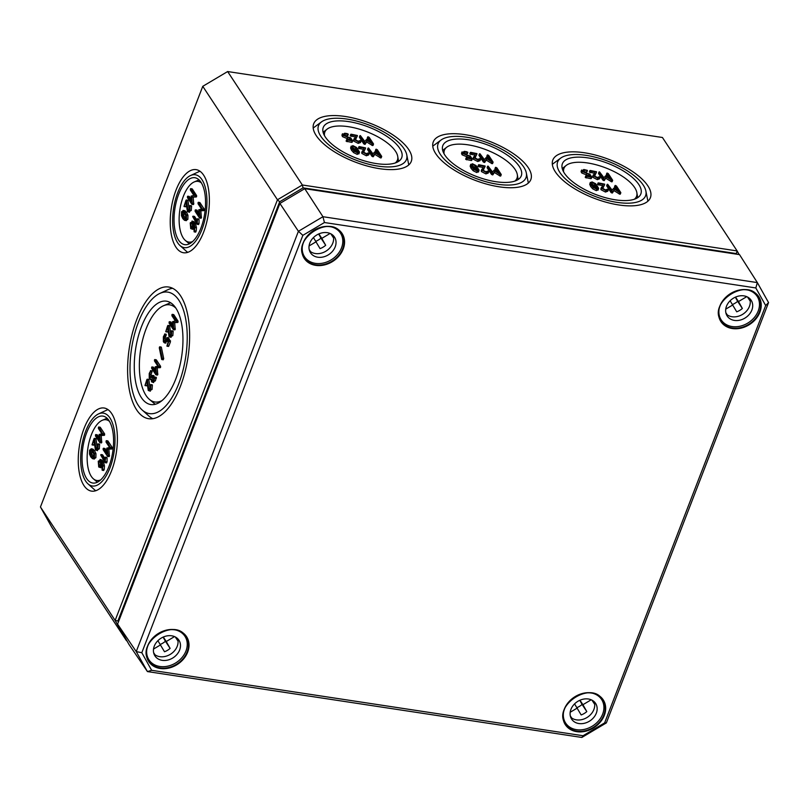 <?xml version="1.0" encoding="UTF-8"?>
<svg xmlns="http://www.w3.org/2000/svg" width="809" height="809" viewBox="0 0 809 809"><rect width="100%" height="100%" fill="white"/><g stroke="black" fill="none" stroke-linecap="round" stroke-linejoin="round"><path stroke-width="1.21" d="M183.269 217.318L182.055 212.484L183.461 212.13L185.726 215.588L185.939 218.369L184.533 218.703L183.269 217.318M183.714 212.322L183.714 215.477L185.979 218.926M182.864 211.857L183.461 212.13M184.492 220.291L186.414 219.097L186.505 215.103L183.501 210.532L181.57 211.746L181.499 215.74L182.783 218.582L184.492 220.291L186.363 220.655M184.948 210.755L183.087 210.401L184.948 210.755L186.667 212.484L187.951 215.315L187.87 219.32L185.939 220.513M187.415 197.588L191.784 204.212L192.269 203.949L191.743 197.163L194.848 196.749L195.191 195.373L190.833 188.75L190.337 190.014L193.907 195.434L191.055 196.122L191.47 201.744L187.91 196.324L187.415 197.588M187.425 196.587L189.357 196.547L188.871 196.809L189.357 196.547L191.237 199.408M190.348 189.013L192.279 188.972L191.794 189.235L192.279 188.972L196.638 195.596L196.304 196.971L191.743 197.163M193.189 197.376L193.715 204.171L191.784 204.212M193.381 224.659L192.653 226.56L191.197 227.349L190.712 223.618L192.168 222.819L193.381 224.659M192.451 223.244L192.36 227.147M194.099 221.767L192.653 221.545L190.226 222.88L190.712 228.613L193.139 227.299L193.847 225.448L194.099 231.758L194.999 227.38L194.109 223.769L191.996 221.049L194.099 221.767L195.566 223.992L196.456 227.602L196.203 231.061L195.545 231.981L194.099 231.758M194.585 227.521L192.158 228.836M190.712 228.613L192.825 229.341M195.1 211.26L199.459 217.884L200.045 216.923L199.418 210.825L202.867 210.047L198.508 202.422L198.023 203.686L201.583 209.096L198.731 209.784L199.145 215.416L195.586 209.996L195.1 211.26M195.1 210.259L197.032 210.219L196.547 210.482L197.032 210.219L198.913 213.07M198.023 202.685L199.954 202.644L199.469 202.907L199.954 202.644L204.313 209.268L203.979 210.633L199.418 210.825M200.875 211.048L201.39 217.843L199.459 217.884M197.032 219.199L196.921 222.04L193.149 216.306L192.663 216.569L197.022 224.184L197.618 219.37L197.032 219.199L199.065 219.593L197.618 219.37M199.065 219.593L199.054 223.496L197.608 223.274M199.054 223.496L198.468 224.406L197.022 224.184M192.663 216.569L194.595 216.519L194.109 216.782L194.595 216.519L196.931 220.058M185.959 200.379L187.991 200.652L185.959 200.379L184.007 206.426L186.009 202.24L187.405 211.584L189.508 212.292M186.373 205.284L185.463 206.649L184.007 206.426M187.991 200.652L189.336 210.542M189.599 205.891L191.602 206.062L189.599 205.891L189.346 209.521L187.89 210.32L186.545 200.43M191.602 206.062L191.278 210.471L188.851 211.796M187.405 211.584L189.832 210.259L190.155 205.84M201.492 183.036A30.712 13.702 -81.4 0 0 194.271 181.914A30.712 13.702 -81.4 0 0 183.33 196.415A30.712 13.702 -81.4 0 0 185.392 240.475A30.712 13.702 -81.4 0 0 192.623 241.547M200.025 171.265A41.957 18.718 -81.4 0 0 198.599 171.811L190.519 175.543A36.85 16.443 -81.4 0 0 177.687 192.795A36.85 16.443 -81.4 0 0 179.911 245.451A36.85 16.443 -81.4 0 0 201.916 229.584A36.85 16.443 -81.4 0 0 205.81 189.66A36.85 16.443 -81.4 0 0 190.519 175.543M179.911 245.451L186.525 251.407A41.957 18.718 -81.4 0 0 187.728 252.357M175.988 190.206A42.038 18.759 98.6 0 1 196.183 169.647A42.038 18.759 98.6 0 1 203.615 232.173A42.038 18.759 98.6 0 1 183.582 252.762A42.038 18.759 98.6 0 1 175.988 190.206M178.678 194.291A33.857 15.108 98.6 0 1 194.949 177.737A33.857 15.108 98.6 0 1 200.925 228.087A33.857 15.108 98.6 0 1 184.796 244.672A33.857 15.108 98.6 0 1 178.678 194.291M118.417 621.919L117.902 620.988L279.661 201.785L303.082 187.87L302.333 184.988L277.457 199.762L115.141 620.422L40.45 506.98L202.766 86.32L227.642 71.546L662.429 137.49L737.12 250.932L302.333 184.988L227.642 71.546M279.661 201.785L277.457 199.762L202.766 86.32M111.642 470.545A42.038 18.759 98.6 0 1 91.599 491.134A42.038 18.759 98.6 0 1 84.005 428.578A42.038 18.759 98.6 0 1 104.209 408.019A42.038 18.759 98.6 0 1 111.642 470.545M180.508 386.105A66.601 29.721 98.6 0 1 148.755 418.728A66.601 29.721 98.6 0 1 136.731 319.616A66.601 29.721 98.6 0 1 168.727 287.033A66.601 29.721 98.6 0 1 180.508 386.105M91.286 455.689L90.082 450.856L91.488 450.502L93.743 453.96L93.955 456.741L92.55 457.075L91.286 455.689M91.73 450.694L91.73 453.849L93.996 457.297M90.881 450.229L91.488 450.502M93.955 456.741L92.55 457.075L93.622 457.237M92.509 458.663L94.441 457.469L94.522 453.475L91.518 448.904L89.597 450.117L89.516 454.112L90.8 456.954L92.509 458.663L94.38 459.027M92.964 449.126L91.104 448.773L92.964 449.126L94.683 450.856L95.978 453.687L95.887 457.692L93.965 458.885M95.442 435.96L99.8 442.584L100.387 441.623L99.76 435.535L103.208 434.746L98.85 427.122L98.364 428.386L101.924 433.806L99.082 434.494L99.487 440.116L95.927 434.696L95.442 435.96M95.442 434.959L97.373 434.918L96.888 435.181L97.373 434.918L99.254 437.78M98.364 427.385L100.296 427.344L99.81 427.607L100.296 427.344L104.654 433.968L104.321 435.343L99.76 435.535M101.216 435.748L101.732 442.543L99.8 442.584M101.408 463.031L100.67 464.932L99.214 465.721L98.728 461.99L100.195 461.191L101.408 463.031M100.478 461.615L100.387 465.519M102.116 460.139L100.67 459.916L98.243 461.251L98.728 466.985L101.155 465.671L101.873 463.82L102.116 470.13L103.026 465.751L102.136 462.141L100.023 459.421L102.116 460.139L103.582 462.364L104.472 465.974L104.219 469.432L103.572 470.353L102.116 470.13M102.601 465.893L100.174 467.208M98.728 466.985L100.842 467.713M103.117 449.632L107.476 456.256L108.062 455.295L107.445 449.197L110.884 448.419L106.525 440.794L106.04 442.058L109.609 447.468L106.758 448.156L107.172 453.788L103.603 448.368L103.117 449.632M103.117 448.631L105.049 448.591L104.563 448.853L105.049 448.591L106.93 451.442M106.04 441.057L107.971 441.016L107.486 441.279L107.971 441.016L112.34 447.64L111.996 449.005L107.445 449.197M108.891 449.42L109.407 456.215L107.476 456.256M105.049 457.57L104.948 460.412L101.165 454.678L100.68 454.941L105.039 462.556L105.635 457.742L105.049 457.57L107.081 457.965L105.635 457.742M107.081 457.965L107.071 461.868L105.625 461.646M107.071 461.868L106.495 462.778L105.039 462.556M100.68 454.941L102.622 454.891L102.136 455.154L102.622 454.891L104.948 458.43M93.986 438.751L96.018 439.024L93.986 438.751L92.034 444.798L94.026 440.612L95.422 449.956L97.525 450.664M94.39 443.656L93.48 445.021L92.034 444.798M96.018 439.024L97.353 448.914M97.616 444.262L99.618 444.434L97.616 444.262L97.363 447.893L95.907 448.692L94.562 438.802M99.618 444.434L99.305 448.843L96.868 450.168M95.422 449.956L97.849 448.631L98.172 444.212M109.518 421.408A30.712 13.702 -81.4 0 0 102.298 420.286A30.712 13.702 -81.4 0 0 91.356 434.787A30.712 13.702 -81.4 0 0 93.409 478.847A30.712 13.702 -81.4 0 0 100.64 479.919M153.983 375.77L153.508 380.877M151.586 381.888L153.943 380.604L154.893 377.186L153.477 379.896L152.062 380.655L152.537 375.548L150.181 377.803L149.705 374.162L150.656 370.744L149.24 373.455L149.23 378.309L151.121 379.229L151.586 381.888L153.67 382.586M156.339 377.409L155.399 380.827L153.032 382.101M149.705 379.027L151.121 379.229M152.102 370.967L151.152 374.385L151.334 377.57M159.383 347.172L161.375 347.334L163.721 358.67L162.275 358.458L159.929 347.112L159.302 347.931L161.648 359.267L162.275 358.458M161.375 347.334L159.929 347.112M163.721 358.67L163.175 359.702L161.992 359.53M161.729 359.489L163.175 359.702M167.635 325.774L169.647 326.047L167.635 325.774L165.734 331.66L167.675 327.594L169.03 336.665L171.114 337.373M168.039 330.628L167.19 331.882L165.734 331.66M169.647 326.047L170.952 335.664M171.164 331.144L173.156 331.316L171.164 331.144L170.932 334.663L169.506 335.442L168.201 325.835M173.156 331.316L172.843 335.604L170.487 336.888M169.03 336.665L171.397 335.381L171.71 331.093M169.051 323.064L173.288 329.506L173.763 329.253L173.257 322.649L176.281 322.245L176.605 320.92L172.368 314.479L171.892 315.702L175.361 320.971L172.59 321.638L172.995 327.109L169.526 321.84L169.051 323.064M169.051 322.093L170.972 322.063L170.497 322.316L170.972 322.063L172.752 324.763M171.892 314.731L173.814 314.701L173.348 314.954L173.814 314.701L178.051 321.133L177.727 322.467L173.257 322.649M174.704 322.872L175.209 329.475L173.288 329.506M166.674 337.95L168.596 337.909L168.12 338.162L168.596 337.909L170.477 341.742L168.818 346.04L167.372 345.817L169.03 340.549L167.15 337.687L165.724 340.407L164.308 341.176L163.833 340.458L164.793 334.107L163.367 336.827L163.357 341.681L164.47 342.885L165.916 343.097M166.897 346.08L168.323 341.418L166.907 339.274L166.199 341.115L163.833 342.399M167.878 340.741L165.289 342.622M166.239 334.329L165.289 337.768L165.461 340.943M151.607 368.287L155.844 374.719L156.41 373.788L155.813 367.862L159.161 367.104L154.923 359.692L154.448 360.915L157.917 366.184L155.146 366.851L155.54 372.322L152.082 367.053L151.607 368.287M151.607 367.316L153.528 367.276L153.053 367.529L153.528 367.276L155.308 369.986M154.448 359.944L156.37 359.914L155.894 360.167L156.37 359.914L160.607 366.356L160.283 367.68L155.813 367.862M157.259 368.085L157.765 374.688L155.844 374.719M146.874 379.583L148.886 379.856L146.874 379.583L144.973 385.468L146.914 381.403L148.269 390.474L150.353 391.182M147.278 384.437L146.419 385.691L144.973 385.468M148.886 379.856L150.191 389.473M150.403 384.953L152.395 385.114L150.403 384.953L150.161 388.472L148.745 389.25L147.44 379.633M152.395 385.114L152.082 389.412L149.726 390.696M148.269 390.474L150.636 389.19L150.949 384.902M108.042 409.637A41.957 18.718 -81.4 0 0 106.616 410.183L98.536 413.915A36.85 16.443 -81.4 0 0 85.714 431.167A36.85 16.443 -81.4 0 0 87.938 483.822A36.85 16.443 -81.4 0 0 109.933 467.956A36.85 16.443 -81.4 0 0 113.826 428.032A36.85 16.443 -81.4 0 0 98.536 413.915M87.938 483.822L94.542 489.779A41.957 18.718 -81.4 0 0 95.745 490.729M86.694 432.663A33.857 15.108 98.6 0 1 102.965 416.109A33.857 15.108 98.6 0 1 108.952 466.459A33.857 15.108 98.6 0 1 92.813 483.044A33.857 15.108 98.6 0 1 86.694 432.663M172.62 288.287A66.53 29.68 -81.4 0 0 167.888 289.713L159.808 293.434A61.423 27.405 -81.4 0 0 138.43 322.204A61.423 27.405 -81.4 0 0 142.131 409.961A61.423 27.405 -81.4 0 0 178.799 383.517A61.423 27.405 -81.4 0 0 185.291 316.966A61.423 27.405 -81.4 0 0 159.808 293.434M142.131 409.961L148.745 415.917A66.53 29.68 -81.4 0 0 152.84 418.688M175.988 308.259A49.137 21.924 -81.4 0 0 163.6 305.691A49.137 21.924 -81.4 0 0 146.095 328.879A49.137 21.924 -81.4 0 0 149.392 399.383A49.137 21.924 -81.4 0 0 161.982 400.607M170.76 302.819A52.191 23.289 -81.4 0 0 168.768 303.496L163.6 305.691M149.392 399.383L153.67 403.013A52.191 23.289 -81.4 0 0 155.379 404.247M141.433 326.765A52.282 23.33 98.6 0 1 166.553 301.191A52.282 23.33 98.6 0 1 175.796 378.956A52.282 23.33 98.6 0 1 150.878 404.561A52.282 23.33 98.6 0 1 141.433 326.765M349.417 139.906L349.599 137.945L351.045 140.149L346.717 139.826L352.188 140.988L351.642 142.384L346.181 141.231M352.593 140.715L350.661 137.773L347.142 136.913L344.462 135.518L343.865 134.274M349.053 139.35L342.622 136.721L341.944 135.154L342.48 133.758L343.158 135.315L349.599 137.945M343.977 134.769L345.21 133.96L347.819 134.365L347.334 133.627L344.725 133.232L342.672 134.577L342.136 135.973M348.234 134.092L347.283 135.76L344.341 135.336M373.465 143.881L372.514 145.549L366.619 141.949L365.132 144.295L363.797 143.901L359.429 137.277L359.975 135.872L364.333 142.495L365.678 142.89L367.155 140.544L372.362 143.881L373.465 143.881L369.106 137.257L367.802 137.065L371.371 142.475L366.467 139.502L364.839 141.484L360.379 135.609M368.833 140.847L367.266 138.46L368.216 136.792M366.619 141.949L367.155 140.544M353.361 149.018L352.562 147.339L353.371 146.368L355.788 147.835L358.043 151.273L357.244 152.254L353.361 149.018M352.562 147.339L353.371 146.368L352.694 147.754M357.507 152.679L355.252 149.23L352.825 147.774M357.669 152.264L358.043 151.273L357.244 152.254M350.59 148.027L351.187 146.126L352.057 148.816L354.13 151.182L357.73 152.992L359.509 152.001L356.496 147.44L352.886 145.63L351.126 146.631L350.59 148.027L351.511 150.221L352.057 148.816M358.963 153.407L357.194 154.398L353.584 152.588L351.511 150.221M358.903 153.902L359.509 152.001M381.636 156.289L380.685 157.957L374.779 154.357L373.303 156.693L371.958 156.299L367.599 149.675L368.135 148.28L372.494 154.903L373.839 155.288L375.325 152.952L380.523 156.279L381.636 156.289L377.277 149.665L375.973 149.463L379.532 154.883L374.638 151.91L373.01 153.892L368.55 148.007M377.004 153.255L375.427 150.868L376.377 149.2M374.779 154.357L375.325 152.952M369.126 153.72L368.661 154.944L366.335 155.783L361.856 153.447L362.21 151.293M363.615 152.092L365.537 147.885L359.418 146.621L359.894 147.359L363.949 147.976L361.856 153.447L361.754 152.476M362.301 151.071L362.402 152.041L366.871 154.377L369.197 153.538L368.277 152.931L366.396 153.639L363.696 152.244L365.537 147.885M363.221 149.341L358.468 148.29M368.661 154.944L369.167 153.397M360.966 141.322L360.49 142.536L358.175 143.375L353.695 141.039L354.049 138.895M355.454 139.694L357.366 135.477L351.248 134.223L351.733 134.951L355.788 135.568L353.695 141.039L353.594 140.078M354.13 138.673L354.231 139.644L358.711 141.98L361.036 141.14L360.106 140.533L358.225 141.241L355.535 139.836L357.366 135.477M355.05 136.943L350.297 135.892M360.49 142.536L360.996 140.999M468.987 158.038L469.159 156.076L470.616 158.281L466.287 157.957L471.748 159.12L471.212 160.526L465.741 159.363M472.163 158.847L470.221 155.915L466.712 155.045L464.032 153.649L463.426 152.405M468.623 157.482L462.182 154.853L461.514 153.295L462.05 151.89L462.728 153.447L469.159 156.076M463.547 152.901L464.771 152.102L467.39 152.496L466.904 151.758L464.285 151.364L462.242 152.709L461.696 154.114M467.794 152.223L466.844 153.902L463.911 153.467M493.035 162.012L492.084 163.691L486.179 160.081L484.702 162.427L483.357 162.033L478.999 155.409L479.535 154.003L483.903 160.627L485.238 161.021L486.725 158.685L491.923 162.012L493.035 162.012L488.676 155.389L487.372 155.197L490.932 160.617L486.037 157.644L484.409 159.626L479.949 153.74M488.403 158.989L486.826 156.602L487.776 154.923M486.179 160.081L486.725 158.685M472.921 167.15L472.132 165.481L472.941 164.5L475.358 165.966L477.613 169.405L476.814 170.386L472.921 167.15M472.132 165.481L472.941 164.5L472.264 165.885M477.077 170.81L474.812 167.372L472.395 165.906M477.229 170.396L477.613 169.405L476.814 170.386M470.15 166.169L470.757 164.257L471.617 166.957L473.69 169.314L477.3 171.124L479.07 170.133L476.066 165.572L472.456 163.762L470.696 164.763L470.15 166.169L471.081 168.353L471.617 166.957M478.534 171.538L476.754 172.529L473.154 170.719L471.081 168.353M478.473 172.034L479.07 170.133M501.196 174.42L500.245 176.089L494.35 172.489L492.863 174.825L491.528 174.441L487.16 167.817L487.706 166.411L492.064 173.035L493.409 173.429L494.886 171.083L500.093 174.42L501.196 174.42L496.837 167.797L495.533 167.594L499.102 173.015L494.198 170.042L492.57 172.024L488.11 166.138M496.564 171.387L494.997 169L495.947 167.332M494.35 172.489L494.886 171.083M488.697 171.862L488.221 173.075L485.906 173.915L481.426 171.579L481.78 169.425M483.185 170.224L485.097 166.017L478.979 164.753L479.464 165.491L483.519 166.108L481.426 171.579L481.325 170.608M481.861 169.212L481.962 170.173L486.442 172.509L488.767 171.67L487.837 171.073L485.956 171.781L483.266 170.375L485.097 166.017M482.781 167.483L478.028 166.432M488.221 173.075L488.737 171.538M480.526 159.454L480.061 160.667L477.735 161.507L473.255 159.181L473.609 157.027M475.025 157.826L476.936 153.609L470.818 152.355L471.303 153.093L475.348 153.7L473.255 159.181L473.154 158.21M473.7 156.804L473.801 157.775L478.281 160.111L480.597 159.272L479.676 158.665L477.795 159.373L475.105 157.977L476.936 153.609M474.62 155.075L469.867 154.023M480.061 160.667L480.566 159.13M324.51 135.679A38.903 15.462 -158.9 0 1 327.089 129.147A38.903 15.462 -158.9 0 1 361.663 129.885A38.903 15.462 -158.9 0 1 395.55 151.313A38.903 15.462 -158.9 0 1 397.725 156.4A38.903 15.462 -158.9 0 1 395.247 162.983M444.08 153.821A38.903 15.462 -158.9 0 1 446.659 147.278A38.903 15.462 -158.9 0 1 481.224 148.017A38.903 15.462 -158.9 0 1 515.111 169.455A38.903 15.462 -158.9 0 1 517.295 174.532A38.903 15.462 -158.9 0 1 514.817 181.115M313.194 128.095A52.211 20.761 -158.9 0 1 314.104 127.347L321.527 121.866A47.104 18.728 21.1 0 0 320.799 136.266A47.104 18.728 21.1 0 0 372.423 165.087A47.104 18.728 21.1 0 0 406.745 154.752A47.104 18.728 21.1 0 0 404.156 148.917A47.104 18.728 21.1 0 0 363.463 123.069A47.104 18.728 21.1 0 0 321.527 121.866M316.218 135.578A52.292 20.791 -158.9 0 1 313.67 123.838A52.292 20.791 -158.9 0 1 357.376 119.065A52.292 20.791 -158.9 0 1 408.747 149.604A52.292 20.791 -158.9 0 1 411.235 161.487A52.292 20.791 -158.9 0 1 367.397 166.067A52.292 20.791 -158.9 0 1 316.218 135.578M406.745 154.752L408.555 163.792A52.211 20.761 -158.9 0 1 408.727 164.955M325.279 136.954A42.038 16.716 -158.9 0 1 323.236 127.519A42.038 16.716 -158.9 0 1 358.377 123.676A42.038 16.716 -158.9 0 1 399.676 148.229A42.038 16.716 -158.9 0 1 401.679 157.785A42.038 16.716 -158.9 0 1 366.437 161.466A42.038 16.716 -158.9 0 1 325.279 136.954M432.764 146.227A52.211 20.761 -158.9 0 1 433.675 145.478L441.087 139.997A47.104 18.728 21.1 0 0 440.369 154.408A47.104 18.728 21.1 0 0 491.993 183.218A47.104 18.728 21.1 0 0 526.305 172.883A47.104 18.728 21.1 0 0 523.726 167.048A47.104 18.728 21.1 0 0 483.034 141.201A47.104 18.728 21.1 0 0 441.087 139.997M435.778 153.71A52.292 20.791 -158.9 0 1 433.24 141.98A52.292 20.791 -158.9 0 1 476.946 137.196A52.292 20.791 -158.9 0 1 528.307 167.746A52.292 20.791 -158.9 0 1 530.805 179.618A52.292 20.791 -158.9 0 1 486.967 184.199A52.292 20.791 -158.9 0 1 435.778 153.71M526.305 172.883L528.125 181.924A52.211 20.761 -158.9 0 1 528.297 183.087M444.849 155.085A42.038 16.716 -158.9 0 1 442.806 145.65A42.038 16.716 -158.9 0 1 477.947 141.808A42.038 16.716 -158.9 0 1 519.247 166.371A42.038 16.716 -158.9 0 1 521.249 175.917A42.038 16.716 -158.9 0 1 485.997 179.598A42.038 16.716 -158.9 0 1 444.849 155.085M600.096 177.586L599.621 178.809L597.305 179.649L592.825 177.313L593.179 175.159M594.585 175.958L596.496 171.751L590.378 170.487L590.863 171.225L594.918 171.842L592.825 177.313L592.724 176.342M593.26 174.936L593.361 175.907L597.841 178.243L600.167 177.404L599.236 176.797L597.355 177.505L594.666 176.109L596.496 171.751M594.18 173.207L589.427 172.155M599.621 178.809L600.136 177.272M608.257 189.994L607.792 191.207L605.466 192.046L600.986 189.71L601.34 187.567M602.756 188.366L604.667 184.149L598.549 182.895L599.034 183.623L603.079 184.24L600.986 189.71L600.885 188.75M601.431 187.344L601.532 188.315L606.012 190.651L608.328 189.812L607.407 189.205L605.526 189.913L602.836 188.507L604.667 184.149M602.351 185.615L597.598 184.563M607.792 191.207L608.297 189.67M620.766 192.552L619.815 194.221L613.91 190.621L612.433 192.957L611.088 192.572L606.73 185.949L607.266 184.543L611.634 191.167L612.969 191.561L614.456 189.215L619.654 192.552L620.766 192.552L616.407 185.928L615.103 185.736L618.663 191.146L613.768 188.173L612.14 190.155L607.68 184.28M616.134 189.518L614.557 187.132L615.507 185.463M613.91 190.621L614.456 189.215M592.491 185.291L591.703 183.613L592.501 182.632L594.928 184.098L597.184 187.546L596.375 188.527L592.491 185.291M591.703 183.613L592.501 182.632L591.824 184.017M596.638 188.942L594.382 185.504L591.966 184.037M596.799 188.527L597.184 187.546L596.375 188.527M589.721 184.3L590.317 182.399L591.187 185.089L593.26 187.445L596.86 189.255L598.64 188.275L595.636 183.704L592.016 181.904L590.257 182.895L589.721 184.3L590.641 186.495L591.187 185.089M598.094 189.67L596.324 190.661L592.714 188.851L590.641 186.495M598.033 190.166L598.64 188.275M612.595 180.154L611.644 181.823L605.749 178.223L604.262 180.559L602.927 180.164L598.559 173.541L599.105 172.145L603.463 178.769L604.808 179.153L606.285 176.817L611.493 180.144L612.595 180.154L608.237 173.53L606.932 173.328L610.502 178.749L605.607 175.775L603.969 177.758L599.509 171.872M607.964 177.12L606.396 174.734L607.347 173.065M605.749 178.223L606.285 176.817M588.558 176.17L588.73 174.218L590.176 176.423L585.847 176.089L591.318 177.252L590.772 178.658L585.311 177.495M591.723 176.989L589.791 174.046L586.282 173.177L583.592 171.781L582.996 170.547M588.183 175.614L581.752 172.984L581.074 171.427L581.62 170.021L582.298 171.579L588.73 174.218M583.107 171.043L584.341 170.234L587.364 170.365L583.855 169.496L581.802 170.841L581.266 172.246M587.364 170.365L586.414 172.034L583.481 171.599M563.64 171.953A38.903 15.462 -158.9 0 1 566.229 165.41A38.903 15.462 -158.9 0 1 600.794 166.148A38.903 15.462 -158.9 0 1 634.681 187.587A38.903 15.462 -158.9 0 1 636.855 192.663A38.903 15.462 -158.9 0 1 634.377 199.247M552.325 164.358A52.211 20.761 -158.9 0 1 553.245 163.61L560.657 158.139A47.104 18.728 21.1 0 0 559.929 172.539A47.104 18.728 21.1 0 0 611.553 201.35A47.104 18.728 21.1 0 0 645.875 191.015A47.104 18.728 21.1 0 0 643.297 185.18A47.104 18.728 21.1 0 0 602.594 159.333A47.104 18.728 21.1 0 0 560.657 158.139M555.348 171.842A52.292 20.791 -158.9 0 1 552.8 160.111A52.292 20.791 -158.9 0 1 596.506 155.338A52.292 20.791 -158.9 0 1 647.878 185.878A52.292 20.791 -158.9 0 1 650.365 197.76A52.292 20.791 -158.9 0 1 606.528 202.331A52.292 20.791 -158.9 0 1 555.348 171.842M645.875 191.015L647.685 200.056A52.211 20.761 -158.9 0 1 647.867 201.229M564.409 173.217A42.038 16.716 -158.9 0 1 562.366 163.782A42.038 16.716 -158.9 0 1 597.507 159.939A42.038 16.716 -158.9 0 1 638.807 184.503A42.038 16.716 -158.9 0 1 640.809 194.049A42.038 16.716 -158.9 0 1 605.567 197.73A42.038 16.716 -158.9 0 1 564.409 173.217M303.082 187.87L736.362 253.591L736.706 254.198M117.902 620.988L115.141 620.422L126.487 640.698L51.806 527.256L40.45 506.98M739.153 254.562L737.12 250.932L736.362 253.591M755.828 287.953L765.678 305.539L604.626 722.912L583.046 735.735L151.647 670.307L141.808 652.721L302.849 235.348L324.439 222.526L755.828 287.953L757.355 282.604L322.943 216.711L298.42 231.283L136.236 651.589L147.43 671.571L581.843 737.454L606.366 722.892L768.55 302.586L757.355 282.604L739.527 254.623L304.76 188.679L322.943 216.711L324.439 222.526M765.678 305.539L768.55 302.586M604.626 722.912L606.366 722.892M583.046 735.735L581.843 737.454M151.647 670.307L147.43 671.571L128.924 644.358L117.578 624.093L279.894 203.453L298.42 231.283L302.849 235.348M141.808 652.721L136.236 651.589L117.578 624.093M279.894 203.453L304.76 188.679M174.522 636.592L166.26 641.507L170.123 648.403A14.329 11.488 -33.4 0 1 164.5 651.751L157.897 640.698M170.123 648.403L165.42 641.254A14.329 11.488 -33.4 0 1 160.334 644.389M166.26 641.507L163.317 637.027M163.105 637.118L165.42 641.254M160.627 644.844L153.518 649.071M153.629 652.681L155.035 654.815A14.329 11.488 146.6 0 0 170.153 654.43A14.329 11.488 146.6 0 0 178.041 641.143L175.351 637.057A14.329 11.488 146.6 0 0 175.341 636.986M172.57 658.111A14.329 11.488 -33.4 0 1 154.984 655.957A14.329 11.488 -33.4 0 1 160.637 638.473A14.329 11.488 -33.4 0 1 178.92 640.192A14.329 11.488 -33.4 0 1 172.57 658.111M176.665 630.262A21.499 17.242 -33.4 0 1 184.907 636.248A21.499 17.242 -33.4 0 1 175.381 663.127A21.499 17.242 -33.4 0 1 148.998 659.901A21.499 17.242 -33.4 0 1 146.753 649.951M591.187 699.795L582.935 704.7L586.798 711.596A14.329 11.488 -33.4 0 1 581.165 714.944L574.572 703.891M586.798 711.596L582.086 704.447A14.329 11.488 -33.4 0 1 576.999 707.582M582.935 704.7L579.982 700.22M579.77 700.311L582.086 704.447M577.302 708.047L570.183 712.264M570.305 715.874L571.71 718.008A14.329 11.488 146.6 0 0 586.818 717.623A14.329 11.488 146.6 0 0 594.706 704.346L592.016 700.25A14.329 11.488 146.6 0 0 592.016 700.179M589.245 721.304A14.329 11.488 -33.4 0 1 571.65 719.15A14.329 11.488 -33.4 0 1 577.302 701.676A14.329 11.488 -33.4 0 1 595.596 703.385A14.329 11.488 -33.4 0 1 589.245 721.304M593.331 693.455A21.499 17.242 -33.4 0 1 601.583 699.451A21.499 17.242 -33.4 0 1 592.057 726.32A21.499 17.242 -33.4 0 1 565.663 723.094A21.499 17.242 -33.4 0 1 563.418 713.144M330.072 233.467L321.82 238.372L325.683 245.279A14.329 11.488 -33.4 0 1 320.051 248.616L313.457 237.563M325.683 245.279L320.971 238.119A14.329 11.488 -33.4 0 1 315.884 241.254M321.82 238.372L318.867 233.892M318.655 233.993L320.971 238.119M316.188 241.719L309.068 245.946M309.19 249.546L310.595 251.68A14.329 11.488 146.6 0 0 325.703 251.306A14.329 11.488 146.6 0 0 333.601 238.018L330.901 233.932A14.329 11.488 146.6 0 0 330.901 233.852M328.13 254.977A14.329 11.488 -33.4 0 1 310.535 252.823A14.329 11.488 -33.4 0 1 316.188 235.348A14.329 11.488 -33.4 0 1 334.481 237.067A14.329 11.488 -33.4 0 1 328.13 254.977M332.216 227.127A21.499 17.242 -33.4 0 1 340.468 233.123A21.499 17.242 -33.4 0 1 330.942 260.002A21.499 17.242 -33.4 0 1 304.548 256.766A21.499 17.242 -33.4 0 1 302.303 246.826M746.747 296.66L738.486 301.565L742.349 308.472A14.329 11.488 -33.4 0 1 736.716 311.819L730.122 300.766M742.349 308.472L737.636 301.322A14.329 11.488 -33.4 0 1 732.549 304.457M738.486 301.565L735.533 297.095M735.33 297.186L737.636 301.322M732.853 304.912L725.744 309.139M725.855 312.749L727.261 314.883A14.329 11.488 146.6 0 0 742.379 314.499A14.329 11.488 146.6 0 0 750.267 301.211L747.577 297.125A14.329 11.488 146.6 0 0 747.567 297.055M744.796 318.18A14.329 11.488 -33.4 0 1 727.21 316.026A14.329 11.488 -33.4 0 1 732.863 298.541A14.329 11.488 -33.4 0 1 751.146 300.26A14.329 11.488 -33.4 0 1 744.796 318.18M748.891 290.33A21.499 17.242 -33.4 0 1 757.133 296.316A21.499 17.242 -33.4 0 1 747.607 323.196A21.499 17.242 -33.4 0 1 721.224 319.959A21.499 17.242 -33.4 0 1 718.979 310.019M183.714 215.477L182.258 215.255M183.512 212.696L182.055 212.484M186.667 212.484L185.221 212.261M187.951 215.315L186.505 215.103M187.87 219.32L186.414 219.097M196.638 195.596L195.191 195.373M196.638 196.597L195.191 196.375M196.304 196.971L194.848 196.749M193.816 203.474L192.37 203.251M192.158 226.833L190.712 226.611M192.158 223.83L190.712 223.618M194.302 227.471L193.139 227.299M195.566 223.992L194.109 223.769M196.456 227.602L194.999 227.38M196.203 231.061L194.757 230.838M204.313 209.268L202.867 209.046M204.313 210.259L202.867 210.047M203.979 210.633L202.533 210.421M201.492 217.146L200.045 216.923M189.063 209.612L187.607 209.4M191.278 210.471L189.832 210.259M91.73 453.849L90.284 453.627M91.528 451.068L90.082 450.856M94.683 450.856L93.237 450.633M95.978 453.687L94.522 453.475M95.887 457.692L94.441 457.469M104.654 433.968L103.208 433.745M104.654 434.969L103.208 434.746M104.321 435.343L102.874 435.121M101.833 441.845L100.387 441.623M100.174 465.205L98.728 464.983M100.185 462.212L98.728 461.99M102.318 465.842L101.155 465.671M103.582 462.364L102.136 462.141M104.472 465.974L103.026 465.751M104.219 469.432L102.773 469.21M112.34 447.64L110.884 447.417M112.33 448.631L110.884 448.419M111.996 449.005L110.55 448.793M109.508 455.518L108.062 455.295M97.08 447.984L95.634 447.771M99.305 448.843L97.849 448.631M153.983 376.741L152.537 376.519M153.518 377.965L152.062 377.752M156.339 378.379L154.893 378.157M155.399 380.827L153.943 380.604M152.102 371.938L150.656 371.715M151.152 374.385L149.705 374.162M151.152 377.297L149.705 377.075M170.689 334.764L169.233 334.552M172.843 335.604L171.397 335.381M178.051 321.133L176.605 320.92M178.051 322.103L176.605 321.891M177.727 322.467L176.281 322.245M175.31 328.798L173.864 328.575M170.477 340.771L169.03 340.549M170.477 341.742L169.03 341.519M167.645 341.337L166.199 341.115M166.239 335.3L164.793 335.078M165.289 337.768L163.843 337.545M165.289 340.67L163.833 340.458M160.607 366.356L159.161 366.133M160.607 367.316L159.161 367.104M160.283 367.68L158.827 367.468M157.866 374.011L156.41 373.788M149.928 388.573L148.472 388.35M152.082 389.412L150.636 389.19M347.071 141.696L347.607 140.291M347.101 139.047L347.637 137.651M342.622 136.721L343.158 135.315M344.664 135.366L345.21 133.96M363.797 143.901L364.333 142.495M371.816 145.286L372.362 143.881M365.132 144.295L365.678 142.89M364.687 144.366L365.223 142.96M355.252 149.23L355.788 147.835M356.739 151.01L357.275 149.614M357.194 154.398L357.73 152.992M353.584 152.588L354.13 151.182M371.958 156.299L372.494 154.903M379.987 157.684L380.523 156.279M373.303 156.693L373.839 155.288M372.848 156.764L373.394 155.368M359.358 148.755L359.894 147.359M366.335 155.783L366.871 154.377M351.187 136.357L351.733 134.951M358.175 143.375L358.711 141.98M466.631 159.828L467.177 158.422M466.662 157.189L467.208 155.783M462.182 154.853L462.728 153.447M464.235 153.498L464.771 152.102M483.357 162.033L483.903 160.627M491.387 163.418L491.923 162.012M484.702 162.427L485.238 161.021M484.247 162.498L484.793 161.102M474.812 167.372L475.358 165.966M476.299 169.152L476.845 167.746M476.754 172.529L477.3 171.124M473.154 170.719L473.69 169.314M491.528 174.441L492.064 173.035M499.547 175.816L500.093 174.42M492.863 174.825L493.409 173.429M492.418 174.906L492.954 173.5M478.928 166.897L479.464 165.491M485.906 173.915L486.442 172.509M470.757 154.489L471.303 153.093M477.735 161.507L478.281 160.111M590.327 172.63L590.863 171.225M597.305 179.649L597.841 178.243M598.488 185.028L599.034 183.623M605.466 192.046L606.012 190.651M611.088 192.572L611.634 191.167M619.118 193.958L619.654 192.552M612.433 192.957L612.969 191.561M611.988 193.038L612.524 191.632M594.382 185.504L594.928 184.098M595.869 187.283L596.405 185.878M596.324 190.661L596.86 189.255M592.714 188.851L593.26 187.445M602.927 180.164L603.463 178.769M610.957 181.55L611.493 180.144M604.262 180.559L604.808 179.153M603.817 180.629L604.363 179.234M586.201 177.96L586.747 176.564M586.232 175.32L586.768 173.915M581.752 172.984L582.298 171.579M583.795 171.639L584.341 170.234M343.218 249.01A22.642 18.152 146.6 0 0 319.646 227.663A22.642 18.152 146.6 0 0 306.682 261.236A22.642 18.152 146.6 0 0 343.218 249.01M342.723 248.747A22.237 17.828 -33.4 0 1 324.278 264.381A22.237 17.828 -33.4 0 1 304.366 257.818A22.237 17.828 -33.4 0 1 303.051 255.209A22.237 17.828 -33.4 0 1 314.792 229.928A22.237 17.828 -33.4 0 1 341.509 233.366A22.237 17.828 -33.4 0 1 342.723 248.747M719.818 306.126A22.642 18.152 146.6 0 0 732.367 328.545A22.642 18.152 146.6 0 0 759.884 312.203A22.642 18.152 146.6 0 0 747.334 289.774A22.642 18.152 146.6 0 0 719.818 306.126M564.257 709.25A22.642 18.152 146.6 0 0 576.817 731.68A22.642 18.152 146.6 0 0 604.333 715.328A22.642 18.152 146.6 0 0 591.773 692.909A22.642 18.152 146.6 0 0 564.257 709.25M187.668 652.135A22.642 18.152 146.6 0 0 164.085 630.787A22.642 18.152 146.6 0 0 151.131 664.361A22.642 18.152 146.6 0 0 187.668 652.135M750.621 323.084A22.237 17.828 -33.4 0 1 721.031 321.011A22.237 17.828 -33.4 0 1 720.04 305.974A22.237 17.828 -33.4 0 1 738.243 290.401A22.237 17.828 -33.4 0 1 758.175 296.559A22.237 17.828 -33.4 0 1 759.388 311.94A22.237 17.828 -33.4 0 1 750.621 323.084M156.592 634.772A22.237 17.828 -33.4 0 1 185.949 636.491A22.237 17.828 -33.4 0 1 187.172 651.882A22.237 17.828 -33.4 0 1 168.717 667.516A22.237 17.828 -33.4 0 1 148.805 660.943A22.237 17.828 -33.4 0 1 156.592 634.772M603.838 715.075A22.237 17.828 -33.4 0 1 575.452 730.871A22.237 17.828 -33.4 0 1 565.481 724.146A22.237 17.828 -33.4 0 1 564.49 709.109A22.237 17.828 -33.4 0 1 582.692 693.525A22.237 17.828 -33.4 0 1 602.614 699.684A22.237 17.828 -33.4 0 1 603.838 715.075M189.195 196.415L187.749 196.193M192.117 188.841L190.671 188.618M193.391 204.566L191.935 204.343M195.707 232.112L194.261 231.9M196.87 210.087L195.424 209.865M199.793 202.503L198.347 202.29M201.067 218.238L199.621 218.015M198.802 219.017L197.356 218.794M198.63 224.538L197.184 224.315M194.443 216.387L192.987 216.165M185.615 206.78L184.169 206.558M187.739 200.197L186.282 199.975M191.369 205.719L189.923 205.496M185.392 240.475L189.367 243.833M194.271 181.914L199.065 179.881M97.211 434.787L95.765 434.564M100.134 427.213L98.688 426.99M101.408 442.938L99.962 442.715M103.734 470.484L102.278 470.272M104.887 448.459L103.441 448.237M107.809 440.875L106.363 440.662M109.084 456.61L107.637 456.387M106.828 457.388L105.372 457.166M106.657 462.91L105.2 462.687M102.46 454.759L101.014 454.537M93.642 445.152L92.186 444.93M95.755 438.569L94.309 438.347M99.386 444.09L97.94 443.868M153.831 375.639L152.385 375.416M156.188 377.277L154.741 377.055M151.799 379.734L150.343 379.522M151.95 370.835L150.494 370.613M163.297 359.793L161.851 359.57M161.183 347.031L159.727 346.808M167.342 332.014L165.896 331.791M169.394 325.612L167.948 325.39M172.934 330.972L171.478 330.76M170.82 321.931L169.364 321.709M173.662 314.57L172.206 314.347M174.896 329.86L173.45 329.637M168.505 346.424L167.048 346.212M166.088 334.198L164.632 333.986M168.444 337.778L166.988 337.565M153.366 367.144L151.92 366.932M156.208 359.783L154.762 359.56M157.452 375.073L155.995 374.85M146.581 385.812L145.135 385.6M148.634 379.421L147.187 379.199M152.173 384.781L150.717 384.558M93.409 478.847L97.383 482.204M102.298 420.286L107.081 418.253M352.107 142.323L352.653 140.918M346.121 141.029L346.656 139.623M347.749 135.7L348.295 134.294M359.378 137.075L359.914 135.669M367.205 138.258L367.741 136.863M372.989 145.489L373.525 144.083M367.539 149.473L368.075 148.077M375.366 150.666L375.912 149.26M381.15 157.886L381.696 156.491M361.704 152.588L362.25 151.182M358.407 148.087L358.943 146.692M365.031 149.473L365.567 148.067M353.543 140.179L354.079 138.784M350.236 135.69L350.782 134.284M356.86 137.065L357.406 135.669M471.677 160.455L472.213 159.049M465.681 159.161L466.227 157.755M467.319 153.831L467.855 152.426M478.938 155.207L479.484 153.801M486.765 156.39L487.311 154.994M492.55 163.62L493.096 162.225M487.109 167.605L487.645 166.209M494.936 168.798L495.472 167.392M500.72 176.028L501.256 174.623M481.274 170.719L481.81 169.314M477.967 166.219L478.513 164.824M484.591 167.605L485.137 166.209M473.103 158.321L473.649 156.916M469.807 153.821L470.342 152.416M476.43 155.207L476.966 153.801M327.089 129.147L323.104 132.282M397.725 156.4L398.584 161.406M446.659 147.278L442.665 150.413M517.295 174.532L518.144 179.537M592.673 176.453L593.209 175.047M589.367 171.953L589.913 170.557M595.99 173.338L596.536 171.933M600.834 188.851L601.38 187.455M597.538 184.361L598.073 182.955M604.161 185.736L604.697 184.341M606.669 185.746L607.215 184.341M614.496 186.93L615.042 185.534M620.281 194.16L620.827 192.754M598.508 173.338L599.044 171.943M606.335 174.532L606.881 173.126M612.12 181.752L612.656 180.356M591.248 178.587L591.784 177.191M585.251 177.292L585.787 175.887M586.879 171.963L587.425 170.568M566.229 165.41L562.235 168.545M636.855 192.663L637.714 197.669M304.366 257.818C290.916 239.616 330.102 213.819 341.509 233.366M721.031 321.011C707.582 302.819 746.778 277.012 758.175 296.559M148.805 660.943C135.356 642.75 174.552 616.943 185.949 636.491M565.481 724.146C552.021 705.944 591.217 680.136 602.614 699.684M184.907 636.248L182.955 633.285M148.998 659.901L147.046 656.928M601.583 699.451L599.631 696.478M565.663 723.094L563.711 720.121M340.468 233.123L338.516 230.16M304.548 256.766L302.596 253.804M757.133 296.316L755.181 293.354M721.224 319.959L719.272 316.997"/></g></svg>

